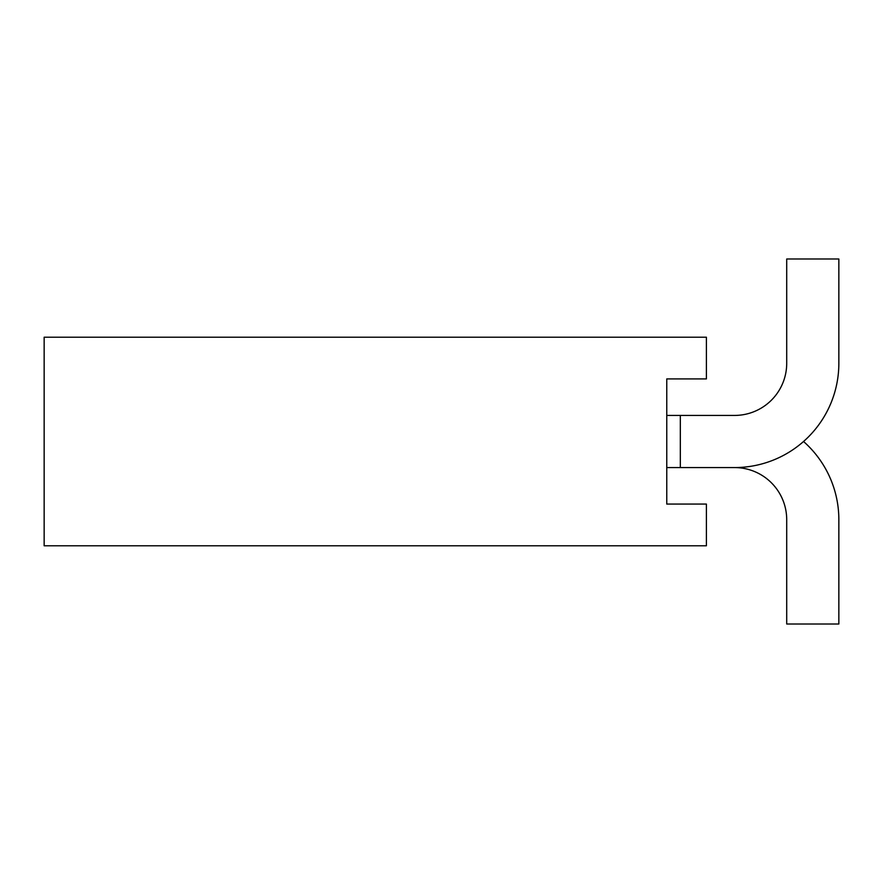 <?xml version="1.0" encoding="UTF-8"?>
<svg xmlns="http://www.w3.org/2000/svg" width="883" height="883" viewBox="0 0 883 883"><rect width="100%" height="100%" fill="white"/><g stroke="black" fill="none" stroke-linecap="round" stroke-linejoin="round"><path stroke-width="1.32" d="M680.329 415.429L680.329 467.571L666.764 467.571L666.764 415.429L734.557 415.429A52.141 52.141 0 0 0 786.709 363.277L786.709 258.995L838.85 258.995L838.85 363.277A104.293 104.293 0 0 1 734.557 467.571A52.141 52.141 0 0 1 786.709 519.723L786.709 624.005L838.85 624.005L838.85 519.723A104.293 104.293 0 0 0 803.541 441.5M680.329 467.571L734.557 467.571A52.141 52.141 0 0 1 786.709 519.723A52.141 52.141 0 0 0 734.557 467.571M838.85 624.005L838.85 519.723L838.85 624.005M786.709 363.277A52.141 52.141 0 0 1 734.557 415.429A52.141 52.141 0 0 0 786.709 363.277M666.764 378.917L666.764 504.072L706.4 504.072L706.4 545.782L44.15 545.782L44.15 337.207L706.4 337.207L706.4 378.917L666.764 378.917"/></g></svg>
